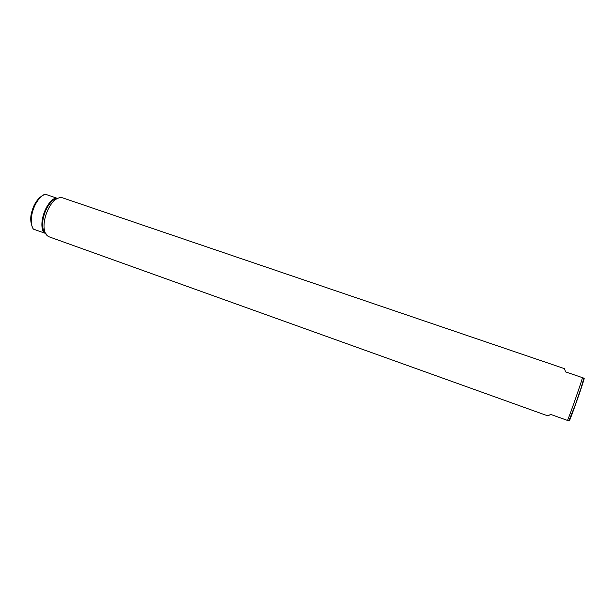 <?xml version="1.0" encoding="UTF-8"?>
<svg xmlns="http://www.w3.org/2000/svg" width="615" height="615" viewBox="0 0 615 615"><rect width="100%" height="100%" fill="white"/><g stroke="black" fill="none" stroke-linecap="round" stroke-linejoin="round"><path stroke-width="0.92" d="M567.514 420.437L569.329 420.868C571.343 417.047 583.189 383.222 584.242 378.286L565.554 371.867L564.424 368.639L62.63 197.853C49.269 194.363 36.47 232.047 49.361 236.906L547.911 415.901L550.671 414.402L567.514 420.437C570.474 413.441 580.253 385.536 582.497 377.648M57.948 198.537L45.072 194.125C39.783 196.554 35.816 201.02 33.179 207.516C31.042 213.759 28.928 219.924 33.187 229.049L45.472 233.393C37.869 225.774 46.579 200.106 57.38 198.338M45.472 233.393L45.941 233.562M44.003 232.977C37.976 224.214 45.71 201.42 55.95 197.83M33.448 229.195C27.275 220.408 34.97 197.722 45.326 194.202M568.837 420.852L575.117 405.393L581.267 387.465L583.843 378.125"/></g></svg>
